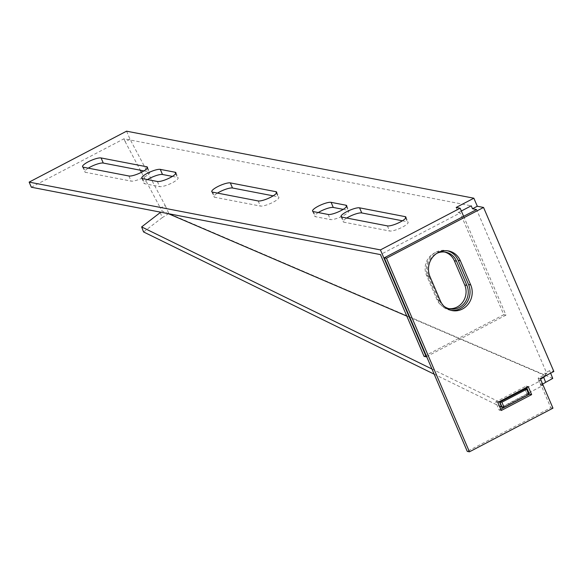 <?xml version="1.0" encoding="UTF-8"?>
<svg xmlns="http://www.w3.org/2000/svg" width="583" height="583" viewBox="0 0 583 583"><rect width="100%" height="100%" fill="white"/><g stroke="black" fill="none" stroke-linecap="round" stroke-linejoin="round"><path stroke-width="0.44" stroke-dasharray="2.92 2.19" d="M448.75 308.618A16.528 15.245 -79.1 0 1 447.657 308.451A16.528 15.245 -79.1 0 1 436.871 299.502L426.501 275.3A16.528 15.245 -79.1 0 1 428.476 258.109A16.528 15.245 -79.1 0 1 443.554 251.79A16.528 15.245 -79.1 0 1 444.625 252.045M444.173 306.418A16.528 15.245 -79.1 0 1 439.035 299.917L428.665 275.715A16.528 15.245 -79.1 0 1 436.871 253.335M402.408 220.789L407.298 221.737A10.516 2.405 156.8 0 1 408.107 222.225A10.516 2.405 156.8 0 1 402.423 227.137A10.516 2.405 156.8 0 1 389.582 230.999L344.036 222.21A10.516 2.405 156.8 0 1 343.227 221.722A10.516 2.405 156.8 0 1 346.732 218.042M343.198 209.363L348.087 210.31A10.516 2.405 156.8 0 1 348.896 210.798A10.516 2.405 156.8 0 1 343.212 215.71A10.516 2.405 156.8 0 1 330.372 219.572L315.571 216.716A10.516 2.405 156.8 0 1 314.762 216.227A10.516 2.405 156.8 0 1 318.267 212.547M273.172 195.844L278.062 196.792A10.516 2.405 156.8 0 1 278.871 197.28A10.516 2.405 156.8 0 1 273.187 202.192A10.516 2.405 156.8 0 1 260.346 206.054L214.799 197.265A10.516 2.405 156.8 0 1 213.99 196.777A10.516 2.405 156.8 0 1 217.495 193.097M172.4 176.401L177.29 177.341A10.516 2.405 156.8 0 1 178.099 177.83A10.516 2.405 156.8 0 1 172.415 182.741A10.516 2.405 156.8 0 1 159.574 186.604L144.773 183.747A10.516 2.405 156.8 0 1 143.965 183.259A10.516 2.405 156.8 0 1 147.47 179.586M143.935 170.906L148.825 171.847A10.516 2.405 156.8 0 1 149.634 172.335A10.516 2.405 156.8 0 1 143.95 177.247A10.516 2.405 156.8 0 1 131.109 181.109L85.563 172.32A10.516 2.405 156.8 0 1 84.754 171.832A10.516 2.405 156.8 0 1 88.259 168.152M126.569 131.175L130.016 139.22L165.186 205.522L160.383 208.036L162.118 210.995L168.319 213.662M130.016 139.22L125.207 141.735L140.314 170.207M141.429 172.313L160.383 208.036M550.629 373.164L549.601 370.664L553.85 371.48M552.742 378.418L168.837 213.502L165.186 205.522M549.601 370.664L544.792 373.178L546.876 373.579L476.573 209.552M456.161 207.453L458.355 212.562L460.176 212.919L380.451 254.603M461.342 211.002L458.355 212.562M31.336 187.223L123.953 138.798L471.239 205.828M406.817 316.11L545.666 375.758M544.792 373.178L546.023 375.911M125.207 141.735L123.953 138.798M463.623 216.322L505.964 315.119L503.799 314.703L460.176 212.919M503.799 314.703L424.074 356.388M505.964 315.119L426.639 356.599M540.281 378.578L538.116 378.156L546.876 373.579M451.038 310.331A18.029 16.63 -79.1 0 1 449.945 310.156A18.029 16.63 -79.1 0 1 438.176 300.398L427.805 276.196A18.029 16.63 -79.1 0 1 429.962 257.446A18.029 16.63 -79.1 0 1 446.41 250.552A18.029 16.63 -79.1 0 1 447.482 250.799M500.746 409.222L499.128 410.068L495.667 402L526.041 386.121L526.58 387.389M501.293 410.483L499.128 410.068M528.205 386.536L526.041 386.121M497.831 402.416L495.667 402M538.116 378.156L550.797 407.736L467.275 451.41M552.961 408.158L550.797 407.736M168.837 213.502L162.227 217.656L160.318 212.635L162.118 210.995M528.854 394.37L527.294 394.072L502.087 407.255M524.919 388.897L526.872 393.933A8.716 2.711 -117.6 0 0 527.294 394.072L525.108 388.963M434.175 374.184L499.412 406.118M431.959 369.017L498.982 401.818M526.806 387.914L540.565 380.714L538.707 380.262L540.543 379.19M526.828 393.919L528.322 393.139M528.912 392.825L542.474 385.735L540.565 380.714M542.474 385.735L540.616 385.283L538.707 380.262M162.227 217.656L143.556 231.947M540.616 385.283L542.649 384.095M439.035 299.917L436.871 299.502M387.389 225.891L389.582 230.999M328.185 214.464L330.372 219.572M258.152 200.946L260.346 206.054M157.381 181.495L159.574 186.604M128.916 176L131.109 181.109M83.369 167.212L85.563 172.32M147.237 168.152L148.825 171.847M142.58 178.638L144.773 183.747M175.702 173.647L177.29 177.341M212.606 192.157L214.799 197.265M276.473 193.09L278.062 196.792M313.377 211.607L315.571 216.716M346.506 206.608L348.087 210.31M341.842 217.102L344.036 222.21M405.71 218.035L407.298 221.737M428.665 275.715L426.501 275.3M429.97 276.612L427.805 276.196M440.34 300.813L438.176 300.398M526.872 393.933L501.562 407.167M449.821 308.866L447.657 308.451M82.56 166.723L84.754 171.832M147.441 167.226L149.634 172.335M141.771 178.15L143.965 183.259M175.906 172.721L178.099 177.83M211.797 191.669L213.99 196.777M276.677 192.171L278.871 197.28M312.568 211.119L314.762 216.227M346.71 205.69L348.896 210.798M341.033 216.614L343.227 221.722M405.914 217.116L408.107 222.225M445.718 252.206L443.554 251.79M452.109 310.579L449.945 310.156M448.575 250.967L446.41 250.552"/><path stroke-width="0.87" d="M444.625 252.045A16.528 15.245 -79.1 0 1 454.339 260.739L464.709 284.941A16.528 15.245 -79.1 0 1 457.13 307.008A16.528 15.245 -79.1 0 1 448.75 308.618M436.871 253.335A16.528 15.245 -79.1 0 1 445.718 252.206A16.528 15.245 -79.1 0 1 456.504 261.155L466.874 285.357A16.528 15.245 -79.1 0 1 459.295 307.43A16.528 15.245 -79.1 0 1 449.821 308.866A16.528 15.245 -79.1 0 1 444.173 306.418M400.237 222.028A10.516 2.405 156.8 0 1 387.389 225.891L341.842 217.102A10.516 2.405 156.8 0 1 341.033 216.614A10.516 2.405 156.8 0 1 348.204 210.959A10.516 2.405 156.8 0 1 359.565 207.832L405.105 216.628A10.516 2.405 156.8 0 1 405.914 217.116A10.516 2.405 156.8 0 1 400.237 222.028M341.026 210.601A10.516 2.405 156.8 0 1 328.185 214.464L313.377 211.607A10.516 2.405 156.8 0 1 312.568 211.119A10.516 2.405 156.8 0 1 319.739 205.464A10.516 2.405 156.8 0 1 331.093 202.337L345.901 205.201A10.516 2.405 156.8 0 1 346.71 205.69A10.516 2.405 156.8 0 1 341.026 210.601M271 197.083A10.516 2.405 156.8 0 1 258.152 200.946L212.606 192.157A10.516 2.405 156.8 0 1 211.797 191.669A10.516 2.405 156.8 0 1 218.968 186.013A10.516 2.405 156.8 0 1 230.321 182.894L275.868 191.683A10.516 2.405 156.8 0 1 276.677 192.171A10.516 2.405 156.8 0 1 271 197.083M170.229 177.633A10.516 2.405 156.8 0 1 157.381 181.495L142.58 178.638A10.516 2.405 156.8 0 1 141.771 178.15A10.516 2.405 156.8 0 1 148.942 172.495A10.516 2.405 156.8 0 1 160.296 169.376L175.097 172.233A10.516 2.405 156.8 0 1 175.906 172.721A10.516 2.405 156.8 0 1 170.229 177.633M141.764 172.138A10.516 2.405 156.8 0 1 128.916 176L83.369 167.212A10.516 2.405 156.8 0 1 82.56 166.723A10.516 2.405 156.8 0 1 89.731 161.068A10.516 2.405 156.8 0 1 101.085 157.949L146.632 166.738A10.516 2.405 156.8 0 1 147.441 167.226A10.516 2.405 156.8 0 1 141.764 172.138M140.314 170.207L141.429 172.313M550.629 373.164L552.742 378.418L545.622 382.353L543.713 377.332L545.666 375.758M473.862 198.205L126.569 131.175L29.15 182.115L31.336 187.223L380.451 254.603L424.074 356.388L426.239 356.803L380.422 249.91L460.147 208.226L456.161 207.453L473.862 198.205L477.309 206.251L472.5 208.765L471.239 205.828L461.342 211.002M483.547 207.453L553.85 371.48L540.281 378.578L552.961 408.158L469.439 451.825L386.456 258.218L483.547 207.453L477.309 206.251M469.439 451.825L467.275 451.41L384.292 257.803L476.573 209.552L472.5 208.765M380.422 249.91L29.15 182.115M346.732 218.042A10.516 2.405 156.8 0 1 361.751 212.948L402.408 220.789M318.267 212.547A10.516 2.405 156.8 0 1 333.287 207.453L343.198 209.363M217.495 193.097A10.516 2.405 156.8 0 1 232.515 188.003L273.172 195.844M147.47 179.586A10.516 2.405 156.8 0 1 162.489 174.485L172.4 176.401M88.259 168.152A10.516 2.405 156.8 0 1 103.278 163.058L143.935 170.906M168.319 213.662L406.817 316.11M463.623 216.322L460.147 208.226M426.639 356.599L426.239 356.803M440.34 300.813L429.97 276.612A18.029 16.63 -79.1 0 1 432.127 257.861A18.029 16.63 -79.1 0 1 448.575 250.967A18.029 16.63 -79.1 0 1 460.344 260.732L470.714 284.934A18.029 16.63 -79.1 0 1 468.557 303.685A18.029 16.63 -79.1 0 1 452.109 310.579A18.029 16.63 -79.1 0 1 440.34 300.813M447.482 250.799A18.029 16.63 -79.1 0 1 458.18 260.317L468.55 284.519A18.029 16.63 -79.1 0 1 466.728 302.781A18.029 16.63 -79.1 0 1 451.038 310.331M531.66 394.604L501.293 410.483L497.831 402.416L528.205 386.536L531.66 394.604L529.495 394.188L500.746 409.222M526.58 387.389L529.495 394.188M386.456 258.218L384.292 257.803M434.175 374.184L143.556 231.947L141.64 226.925L160.733 212.197M501.876 402.219L504.062 407.328L502.087 407.255L499.893 402.146L501.876 402.219L526.66 389.262L525.108 388.963L499.667 402.153L501.613 407.189L499.653 402.146L498.982 401.818M504.062 407.328L528.854 394.37L526.66 389.262M502.087 407.255L501.613 407.189M526.806 387.914L524.962 388.912A3.002 0.933 -117.6 0 0 525.108 388.963M499.412 406.118L501.562 407.167M141.64 226.925L431.959 369.017M528.322 393.139L528.912 392.825M542.649 384.095L545.622 382.353M540.543 379.19L543.713 377.332M101.085 157.949L103.278 163.058M146.632 166.738L147.237 168.152M160.296 169.376L162.489 174.485M175.097 172.233L175.702 173.647M230.321 182.894L232.515 188.003M275.868 191.683L276.473 193.09M331.093 202.337L333.287 207.453M345.901 205.201L346.506 206.608M359.565 207.832L361.751 212.948M405.105 216.628L405.71 218.035M466.874 285.357L464.709 284.941M456.504 261.155L454.339 260.739M470.714 284.934L468.55 284.519M460.344 260.732L458.18 260.317M524.962 388.912L499.653 402.146"/></g></svg>
